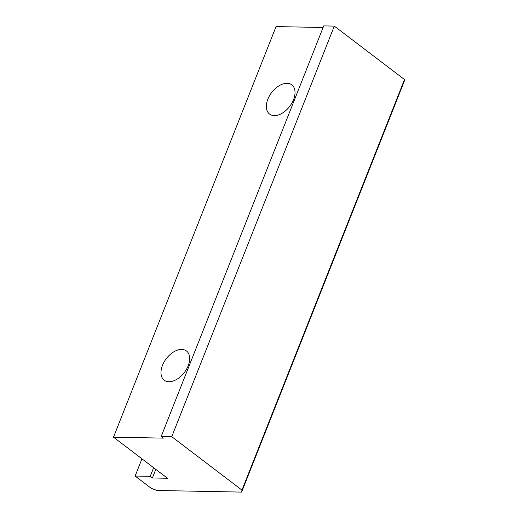 <?xml version="1.0" encoding="UTF-8"?>
<svg xmlns="http://www.w3.org/2000/svg" width="518" height="518" viewBox="0 0 518 518"><rect width="100%" height="100%" fill="white"/><g stroke="black" fill="none" stroke-linecap="round" stroke-linejoin="round"><path stroke-width="0.78" d="M241.621 492.1L404.182 81.52L404.5 79.526L241.945 490.106L241.621 492.1L157.051 490.481L151.327 488.37L135.133 476.042L141.945 458.818M323.102 27.493L276.055 26.586L113.5 437.166L163.338 438.124L161.176 436.48L323.737 25.9L334.304 26.101L404.5 79.526M162.484 365.326A18.37 11.377 127.3 0 1 186.448 350.958A18.37 11.377 127.3 0 1 184.376 372.461A18.37 11.377 127.3 0 1 164.2 380.186A18.37 11.377 127.3 0 1 162.484 365.326M267.845 99.21A18.37 11.377 127.3 0 1 291.809 84.842A18.37 11.377 127.3 0 1 289.737 106.345A18.37 11.377 127.3 0 1 269.561 114.07A18.37 11.377 127.3 0 1 267.845 99.21M135.133 476.042L150.233 476.327L152.389 477.972L167.495 478.263L113.5 437.166M161.176 436.48L171.749 436.68L334.304 26.101M171.749 436.68L241.945 490.106M152.389 477.972L155.801 469.36M150.233 476.327L153.639 467.722"/></g></svg>
